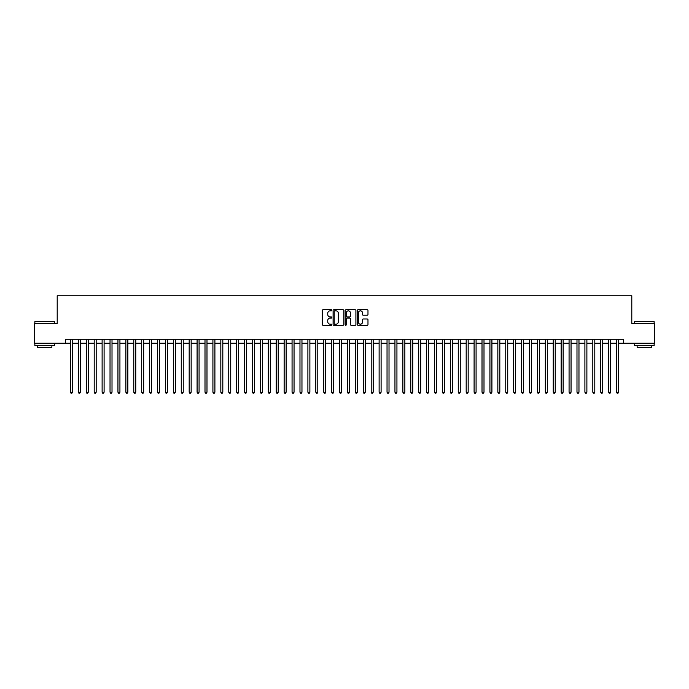 <?xml version="1.0" encoding="UTF-8"?>
<svg xmlns="http://www.w3.org/2000/svg" width="689" height="689" viewBox="0 0 689 689"><rect width="100%" height="100%" fill="white"/><g stroke="black" fill="none" stroke-linecap="round" stroke-linejoin="round"><path stroke-width="1.03" d="M331.84 310.283A0.543 0.543 0 0 0 331.297 309.74L323.038 309.74A0.775 0.775 0 0 0 322.263 310.524L322.263 324.502A0.775 0.775 0 0 0 323.038 325.277L331.297 325.277A0.543 0.543 0 0 0 331.84 324.734A0.543 0.543 0 0 0 331.297 324.192L330.229 324.192A2.489 2.489 0 0 1 327.74 321.703L327.74 320.54A2.489 2.489 0 0 1 330.229 318.06L331.297 318.06A0.543 0.543 0 0 0 331.84 317.508A0.543 0.543 0 0 0 331.297 316.966L330.229 316.966A2.489 2.489 0 0 1 327.74 314.485L327.74 313.314A2.489 2.489 0 0 1 330.229 310.834L331.297 310.834A0.543 0.543 0 0 0 331.84 310.283M367.203 315.217A0.775 0.775 0 0 0 367.978 314.442L367.978 310.524A0.775 0.775 0 0 0 367.203 309.74L358.039 309.74A0.775 0.775 0 0 0 357.264 310.524L357.264 324.502A0.775 0.775 0 0 0 358.039 325.277L367.203 325.277A0.775 0.775 0 0 0 367.978 324.502L367.978 319.765A0.775 0.775 0 0 0 367.203 318.99L363.284 318.99A0.775 0.775 0 0 0 362.5 319.765L362.5 322.116A2.076 2.076 0 0 1 360.425 324.192A2.076 2.076 0 0 1 358.349 322.116L358.349 312.909A2.076 2.076 0 0 1 360.425 310.834A2.076 2.076 0 0 1 362.5 312.909L362.5 314.442A0.775 0.775 0 0 0 363.284 315.217L367.203 315.217M65.515 343.234L34.45 343.234L34.45 323.451L57.204 323.451L57.204 295.745L631.796 295.745L631.796 323.451L654.55 323.451L654.55 343.234L623.485 343.234L623.485 339.272L65.515 339.272L65.515 343.234L70.459 343.234M343.82 310.524A0.775 0.775 0 0 0 343.044 309.74L333.872 309.74A0.775 0.775 0 0 0 333.097 310.524L333.097 324.502A0.775 0.775 0 0 0 333.872 325.277L343.044 325.277A0.775 0.775 0 0 0 343.82 324.502L343.82 310.524M345.956 309.74L355.128 309.74A0.775 0.775 0 0 1 355.903 310.524L355.903 324.502A0.775 0.775 0 0 1 355.128 325.277L351.201 325.277A0.775 0.775 0 0 1 350.425 324.502L350.425 318.835A0.775 0.775 0 0 0 349.65 318.06L347.041 318.06A0.775 0.775 0 0 0 346.266 318.835L346.266 324.734A0.543 0.543 0 0 1 345.723 325.277A0.543 0.543 0 0 1 345.18 324.734L345.18 310.524A0.775 0.775 0 0 1 345.956 309.74M72.44 343.234L78.374 343.234M80.355 343.234L86.289 343.234M88.27 343.234L94.204 343.234M96.184 343.234L102.118 343.234M104.099 343.234L110.033 343.234M112.014 343.234L117.948 343.234M119.929 343.234L125.863 343.234M127.844 343.234L133.778 343.234M135.759 343.234L141.693 343.234M143.674 343.234L149.608 343.234M151.589 343.234L157.523 343.234M159.495 343.234L165.438 343.234M167.41 343.234L173.352 343.234M175.325 343.234L181.267 343.234M183.24 343.234L189.182 343.234M191.154 343.234L197.088 343.234M199.069 343.234L205.003 343.234M206.984 343.234L212.918 343.234M214.899 343.234L220.833 343.234M222.814 343.234L228.748 343.234M230.729 343.234L236.663 343.234M238.644 343.234L244.578 343.234M246.559 343.234L252.493 343.234M254.474 343.234L260.408 343.234M262.388 343.234L268.322 343.234M270.303 343.234L276.237 343.234M278.218 343.234L284.152 343.234M286.133 343.234L292.067 343.234M294.048 343.234L299.982 343.234M301.963 343.234L307.897 343.234M309.878 343.234L315.812 343.234M317.793 343.234L323.727 343.234M325.699 343.234L331.642 343.234M333.614 343.234L339.556 343.234M341.529 343.234L347.471 343.234M349.444 343.234L355.386 343.234M357.358 343.234L363.301 343.234M365.273 343.234L371.207 343.234M373.188 343.234L379.122 343.234M381.103 343.234L387.037 343.234M389.018 343.234L394.952 343.234M396.933 343.234L402.867 343.234M404.848 343.234L410.782 343.234M412.763 343.234L418.697 343.234M420.678 343.234L426.612 343.234M428.592 343.234L434.526 343.234M436.507 343.234L442.441 343.234M444.422 343.234L450.356 343.234M452.337 343.234L458.271 343.234M460.252 343.234L466.186 343.234M468.167 343.234L474.101 343.234M476.082 343.234L482.016 343.234M483.997 343.234L489.931 343.234M491.912 343.234L497.846 343.234M499.818 343.234L505.76 343.234M507.733 343.234L513.675 343.234M515.648 343.234L521.59 343.234M523.562 343.234L529.505 343.234M531.477 343.234L537.411 343.234M539.392 343.234L545.326 343.234M547.307 343.234L553.241 343.234M555.222 343.234L561.156 343.234M563.137 343.234L569.071 343.234M571.052 343.234L576.986 343.234M578.967 343.234L584.901 343.234M586.882 343.234L592.816 343.234M594.796 343.234L600.73 343.234M602.711 343.234L608.645 343.234M610.626 343.234L616.56 343.234M618.541 343.234L623.485 343.234M334.733 310.834A0.543 0.543 0 0 0 334.191 311.376L334.191 323.649A0.543 0.543 0 0 0 334.733 324.192L335.862 324.192A2.489 2.489 0 0 0 338.342 321.703L338.342 313.314A2.489 2.489 0 0 0 335.862 310.834L334.733 310.834M350.425 312.944A2.076 2.076 0 0 0 348.341 310.868A2.076 2.076 0 0 0 346.266 312.944L346.266 316.191A0.775 0.775 0 0 0 347.041 316.966L349.65 316.966A0.775 0.775 0 0 0 350.425 316.191L350.425 312.944M72.44 339.272L72.44 392.222L70.459 392.222L70.459 339.272M72.44 392.222L71.845 393.255L71.053 393.255L70.459 392.222M35.087 321.47L54.629 321.703L35.087 321.47M44.742 345.611L34.846 345.611L34.846 343.63L54.629 343.63L54.629 345.611L44.742 345.611M51.864 345.611L51.864 347.428L37.619 347.428L37.619 345.611M634.603 321.47L654.154 321.703L634.603 321.47M644.258 345.611L634.371 345.611L634.371 343.63L654.154 343.63L654.154 345.611L644.258 345.611M651.381 345.611L651.381 347.428L637.136 347.428L637.136 345.611M80.355 339.272L80.355 392.222L78.374 392.222L78.374 339.272M80.355 392.222L79.76 393.255L78.968 393.255L78.374 392.222M88.27 339.272L88.27 392.222L86.289 392.222L86.289 339.272M88.27 392.222L87.675 393.255L86.883 393.255L86.289 392.222M96.184 339.272L96.184 392.222L94.204 392.222L94.204 339.272M96.184 392.222L95.59 393.255L94.798 393.255L94.204 392.222M104.099 339.272L104.099 392.222L102.118 392.222L102.118 339.272M104.099 392.222L103.505 393.255L102.713 393.255L102.118 392.222M112.014 339.272L112.014 392.222L110.033 392.222L110.033 339.272M112.014 392.222L111.42 393.255L110.628 393.255L110.033 392.222M119.929 339.272L119.929 392.222L117.948 392.222L117.948 339.272M119.929 392.222L119.335 393.255L118.542 393.255L117.948 392.222M127.844 339.272L127.844 392.222L125.863 392.222L125.863 339.272M127.844 392.222L127.25 393.255L126.457 393.255L125.863 392.222M135.759 339.272L135.759 392.222L133.778 392.222L133.778 339.272M135.759 392.222L135.165 393.255L134.372 393.255L133.778 392.222M143.674 339.272L143.674 392.222L141.693 392.222L141.693 339.272M143.674 392.222L143.079 393.255L142.287 393.255L141.693 392.222M151.589 339.272L151.589 392.222L149.608 392.222L149.608 339.272M151.589 392.222L150.994 393.255L150.202 393.255L149.608 392.222M159.495 339.272L159.495 392.222L157.523 392.222L157.523 339.272M159.495 392.222L158.909 393.255L158.117 393.255L157.523 392.222M167.41 339.272L167.41 392.222L165.438 392.222L165.438 339.272M167.41 392.222L166.816 393.255L166.032 393.255L165.438 392.222M175.325 339.272L175.325 392.222L173.352 392.222L173.352 339.272M175.325 392.222L174.73 393.255L173.947 393.255L173.352 392.222M183.24 339.272L183.24 392.222L181.267 392.222L181.267 339.272M183.24 392.222L182.645 393.255L181.862 393.255L181.267 392.222M191.154 339.272L191.154 392.222L189.182 392.222L189.182 339.272M191.154 392.222L190.56 393.255L189.768 393.255L189.182 392.222M199.069 339.272L199.069 392.222L197.088 392.222L197.088 339.272M199.069 392.222L198.475 393.255L197.683 393.255L197.088 392.222M206.984 339.272L206.984 392.222L205.003 392.222L205.003 339.272M206.984 392.222L206.39 393.255L205.598 393.255L205.003 392.222M214.899 339.272L214.899 392.222L212.918 392.222L212.918 339.272M214.899 392.222L214.305 393.255L213.512 393.255L212.918 392.222M222.814 339.272L222.814 392.222L220.833 392.222L220.833 339.272M222.814 392.222L222.22 393.255L221.427 393.255L220.833 392.222M230.729 339.272L230.729 392.222L228.748 392.222L228.748 339.272M230.729 392.222L230.135 393.255L229.342 393.255L228.748 392.222M238.644 339.272L238.644 392.222L236.663 392.222L236.663 339.272M238.644 392.222L238.049 393.255L237.257 393.255L236.663 392.222M246.559 339.272L246.559 392.222L244.578 392.222L244.578 339.272M246.559 392.222L245.964 393.255L245.172 393.255L244.578 392.222M254.474 339.272L254.474 392.222L252.493 392.222L252.493 339.272M254.474 392.222L253.879 393.255L253.087 393.255L252.493 392.222M262.388 339.272L262.388 392.222L260.408 392.222L260.408 339.272M262.388 392.222L261.794 393.255L261.002 393.255L260.408 392.222M270.303 339.272L270.303 392.222L268.322 392.222L268.322 339.272M270.303 392.222L269.709 393.255L268.917 393.255L268.322 392.222M278.218 339.272L278.218 392.222L276.237 392.222L276.237 339.272M278.218 392.222L277.624 393.255L276.832 393.255L276.237 392.222M286.133 339.272L286.133 392.222L284.152 392.222L284.152 339.272M286.133 392.222L285.539 393.255L284.746 393.255L284.152 392.222M294.048 339.272L294.048 392.222L292.067 392.222L292.067 339.272M294.048 392.222L293.454 393.255L292.661 393.255L292.067 392.222M301.963 339.272L301.963 392.222L299.982 392.222L299.982 339.272M301.963 392.222L301.369 393.255L300.576 393.255L299.982 392.222M309.878 339.272L309.878 392.222L307.897 392.222L307.897 339.272M309.878 392.222L309.283 393.255L308.491 393.255L307.897 392.222M317.793 339.272L317.793 392.222L315.812 392.222L315.812 339.272M317.793 392.222L317.198 393.255L316.406 393.255L315.812 392.222M325.699 339.272L325.699 392.222L323.727 392.222L323.727 339.272M325.699 392.222L325.113 393.255L324.321 393.255L323.727 392.222M333.614 339.272L333.614 392.222L331.642 392.222L331.642 339.272M333.614 392.222L333.028 393.255L332.236 393.255L331.642 392.222M341.529 339.272L341.529 392.222L339.556 392.222L339.556 339.272M341.529 392.222L340.934 393.255L340.151 393.255L339.556 392.222M349.444 339.272L349.444 392.222L347.471 392.222L347.471 339.272M349.444 392.222L348.849 393.255L348.066 393.255L347.471 392.222M357.358 339.272L357.358 392.222L355.386 392.222L355.386 339.272M357.358 392.222L356.764 393.255L355.972 393.255L355.386 392.222M365.273 339.272L365.273 392.222L363.301 392.222L363.301 339.272M365.273 392.222L364.679 393.255L363.887 393.255L363.301 392.222M373.188 339.272L373.188 392.222L371.207 392.222L371.207 339.272M373.188 392.222L372.594 393.255L371.802 393.255L371.207 392.222M381.103 339.272L381.103 392.222L379.122 392.222L379.122 339.272M381.103 392.222L380.509 393.255L379.717 393.255L379.122 392.222M389.018 339.272L389.018 392.222L387.037 392.222L387.037 339.272M389.018 392.222L388.424 393.255L387.631 393.255L387.037 392.222M396.933 339.272L396.933 392.222L394.952 392.222L394.952 339.272M396.933 392.222L396.339 393.255L395.546 393.255L394.952 392.222M404.848 339.272L404.848 392.222L402.867 392.222L402.867 339.272M404.848 392.222L404.254 393.255L403.461 393.255L402.867 392.222M412.763 339.272L412.763 392.222L410.782 392.222L410.782 339.272M412.763 392.222L412.168 393.255L411.376 393.255L410.782 392.222M420.678 339.272L420.678 392.222L418.697 392.222L418.697 339.272M420.678 392.222L420.083 393.255L419.291 393.255L418.697 392.222M428.592 339.272L428.592 392.222L426.612 392.222L426.612 339.272M428.592 392.222L427.998 393.255L427.206 393.255L426.612 392.222M436.507 339.272L436.507 392.222L434.526 392.222L434.526 339.272M436.507 392.222L435.913 393.255L435.121 393.255L434.526 392.222M444.422 339.272L444.422 392.222L442.441 392.222L442.441 339.272M444.422 392.222L443.828 393.255L443.036 393.255L442.441 392.222M452.337 339.272L452.337 392.222L450.356 392.222L450.356 339.272M452.337 392.222L451.743 393.255L450.95 393.255L450.356 392.222M460.252 339.272L460.252 392.222L458.271 392.222L458.271 339.272M460.252 392.222L459.658 393.255L458.865 393.255L458.271 392.222M468.167 339.272L468.167 392.222L466.186 392.222L466.186 339.272M468.167 392.222L467.573 393.255L466.78 393.255L466.186 392.222M476.082 339.272L476.082 392.222L474.101 392.222L474.101 339.272M476.082 392.222L475.488 393.255L474.695 393.255L474.101 392.222M483.997 339.272L483.997 392.222L482.016 392.222L482.016 339.272M483.997 392.222L483.402 393.255L482.61 393.255L482.016 392.222M491.912 339.272L491.912 392.222L489.931 392.222L489.931 339.272M491.912 392.222L491.317 393.255L490.525 393.255L489.931 392.222M499.818 339.272L499.818 392.222L497.846 392.222L497.846 339.272M499.818 392.222L499.232 393.255L498.44 393.255L497.846 392.222M507.733 339.272L507.733 392.222L505.76 392.222L505.76 339.272M507.733 392.222L507.138 393.255L506.355 393.255L505.76 392.222M515.648 339.272L515.648 392.222L513.675 392.222L513.675 339.272M515.648 392.222L515.053 393.255L514.27 393.255L513.675 392.222M523.562 339.272L523.562 392.222L521.59 392.222L521.59 339.272M523.562 392.222L522.968 393.255L522.184 393.255L521.59 392.222M531.477 339.272L531.477 392.222L529.505 392.222L529.505 339.272M531.477 392.222L530.883 393.255L530.091 393.255L529.505 392.222M539.392 339.272L539.392 392.222L537.411 392.222L537.411 339.272M539.392 392.222L538.798 393.255L538.006 393.255L537.411 392.222M547.307 339.272L547.307 392.222L545.326 392.222L545.326 339.272M547.307 392.222L546.713 393.255L545.921 393.255L545.326 392.222M555.222 339.272L555.222 392.222L553.241 392.222L553.241 339.272M555.222 392.222L554.628 393.255L553.835 393.255L553.241 392.222M563.137 339.272L563.137 392.222L561.156 392.222L561.156 339.272M563.137 392.222L562.543 393.255L561.75 393.255L561.156 392.222M571.052 339.272L571.052 392.222L569.071 392.222L569.071 339.272M571.052 392.222L570.458 393.255L569.665 393.255L569.071 392.222M578.967 339.272L578.967 392.222L576.986 392.222L576.986 339.272M578.967 392.222L578.372 393.255L577.58 393.255L576.986 392.222M586.882 339.272L586.882 392.222L584.901 392.222L584.901 339.272M586.882 392.222L586.287 393.255L585.495 393.255L584.901 392.222M594.796 339.272L594.796 392.222L592.816 392.222L592.816 339.272M594.796 392.222L594.202 393.255L593.41 393.255L592.816 392.222M602.711 339.272L602.711 392.222L600.73 392.222L600.73 339.272M602.711 392.222L602.117 393.255L601.325 393.255L600.73 392.222M610.626 339.272L610.626 392.222L608.645 392.222L608.645 339.272M610.626 392.222L610.032 393.255L609.24 393.255L608.645 392.222M618.541 339.272L618.541 392.222L616.56 392.222L616.56 339.272M618.541 392.222L617.947 393.255L617.155 393.255L616.56 392.222M34.846 323.451L34.846 321.703M54.629 323.451L54.629 321.703M634.371 323.451L634.371 321.703M654.154 323.451L654.154 321.703"/></g></svg>

